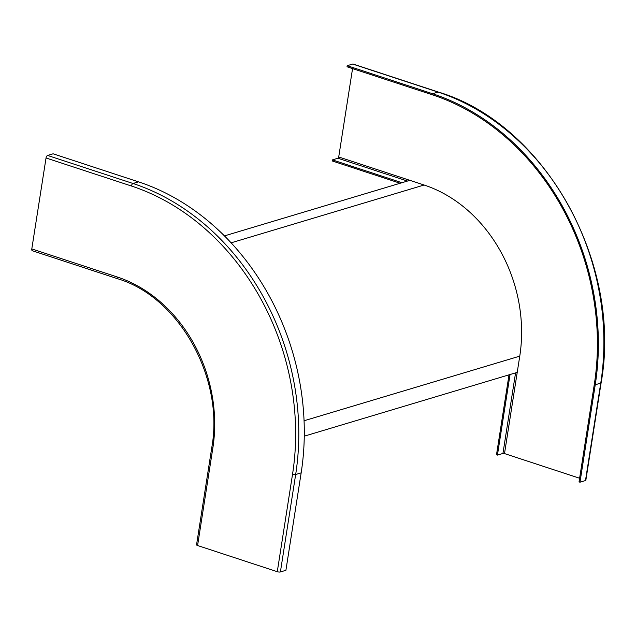 <?xml version="1.0" encoding="UTF-8"?>
<svg xmlns="http://www.w3.org/2000/svg" width="636" height="636" viewBox="0 0 636 636"><rect width="100%" height="100%" fill="white"/><g stroke="black" fill="none" stroke-linecap="round" stroke-linejoin="round"><path stroke-width="0.95" d="M352.559 68.601L338.718 156.973A1.145 0.556 -71.8 0 1 337.939 158.237L332.437 159.89L401.952 182.715M338.718 156.973L424.109 185.012A140.103 116.15 73.3 0 1 519.763 356.144L504.507 453.579L579.611 478.24M579.984 482.199L585.486 480.554A2.282 0.636 -171.1 0 0 585.843 480.283L601.107 382.84C622.692 263.073 544.901 123.805 438.45 92.077L353.06 64.045A2.282 1.105 108.2 0 0 352.694 64.045L347.184 65.699L347.018 66.78L432.408 94.812A237.117 196.58 -106.7 0 1 594.294 384.454L579.038 481.889L579.984 482.199L595.24 384.764A238.262 197.526 -106.7 0 0 432.575 93.731L347.184 65.699M504.507 453.579L502.941 453.452L497.439 455.098L496.493 454.788L509.015 374.843M400.139 183.255L332.27 160.972L332.437 159.89M510.056 374.525L497.439 455.098M277.28 571.7L197.581 545.529A2.282 0.636 -171.1 0 1 196.548 544.813L211.812 447.37C224.381 377.935 179.066 296.964 117.7 278.767L32.309 250.727A2.282 1.105 108.2 0 1 31.8 248.922L46.038 157.982A2.282 1.105 -71.8 0 1 47.605 155.454L53.106 153.801L138.497 181.84A238.262 197.526 73.3 0 1 301.162 472.866L285.906 570.309L280.397 571.955A2.282 0.636 8.9 0 1 277.28 571.7L292.536 474.257A2.282 0.636 8.9 0 0 295.661 474.52L301.162 472.866M304.27 436.177L517.219 372.378M224.452 235.892L409.878 180.338M438.45 92.077A2.282 1.105 108.2 0 0 438.077 92.085L432.575 93.731M601.107 382.84A2.282 0.636 -171.1 0 1 600.75 383.111A238.262 197.526 -106.7 0 0 438.077 92.085L352.694 64.045M585.486 480.554L600.75 383.111L595.24 384.764M515.565 372.879L502.941 453.452M337.939 158.237L407.453 181.061M197.581 545.529L212.837 448.094A140.103 116.15 -106.7 0 0 117.191 276.962L31.8 248.922M46.038 157.982L131.429 186.014A235.98 195.634 73.3 0 1 292.536 474.257M131.429 186.014A2.282 1.105 -71.8 0 1 132.996 183.486A238.262 197.526 73.3 0 1 295.661 474.52L280.397 571.955M47.605 155.454L132.996 183.486L138.497 181.84M117.191 276.962A2.282 1.105 108.2 0 0 117.7 278.767M212.837 448.094A2.282 0.636 -171.1 0 1 211.812 447.37M304.064 420.762L519.763 356.144M231.13 242.825L424.109 185.012"/></g></svg>
